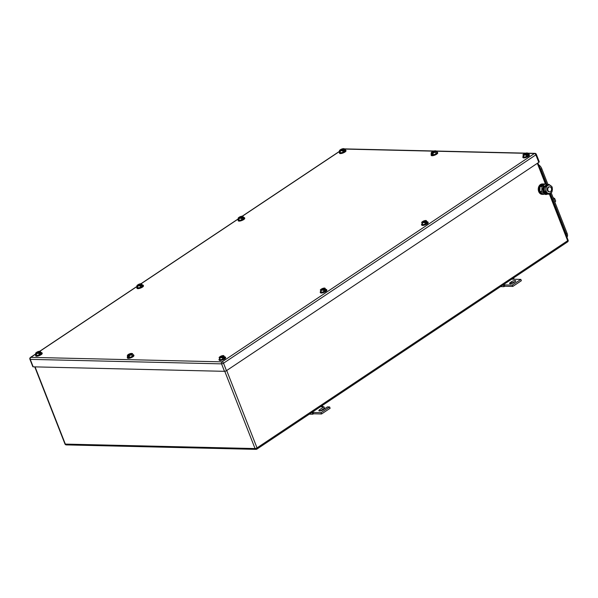 <?xml version="1.0" encoding="UTF-8"?>
<svg xmlns="http://www.w3.org/2000/svg" width="598" height="598" viewBox="0 0 598 598"><rect width="100%" height="100%" fill="white"/><g stroke="black" fill="none" stroke-linecap="round" stroke-linejoin="round"><path stroke-width="0.9" d="M313.614 413.861L312.597 414.227L312.306 412.799L313.203 412.471L313.614 413.861M309.316 414.152L312.597 414.227M322.98 406.797L322.486 406.005L321.754 406.767L320.431 406.737M311.379 412.777L312.306 412.799M311.879 412.441L321.059 412.657L329.61 406.954L327.412 406.902L323.137 409.757A2.721 0.822 158.6 0 1 320.521 410.848A2.721 0.822 158.6 0 1 318.869 410.706A2.721 0.822 158.6 0 1 319.676 409.675L323.959 406.819L321.754 406.767M321.567 405.982L322.486 406.005M323.959 406.819L324.475 408.142L320.356 410.878M329.61 406.954L330.126 408.27L321.575 413.973L321.059 412.657M313.718 413.794L321.575 413.973M504.854 286.307L503.837 286.674L503.538 285.246L504.443 284.917L504.854 286.307M500.556 286.599L503.837 286.674M514.22 279.244L513.727 278.451L512.994 279.214L511.671 279.184M502.619 285.224L503.538 285.246M503.12 284.887L512.299 285.104L520.851 279.401L512.994 279.214M512.807 278.429L513.727 278.451M520.851 279.401L521.366 280.716L512.815 286.427L512.299 285.104M504.959 286.24L512.815 286.427M510.408 282.465A2.721 0.822 158.6 0 0 509.601 283.497A2.721 0.822 158.6 0 0 511.245 283.639A2.721 0.822 158.6 0 0 513.861 282.54L514.885 281.86A2.721 0.822 158.6 0 0 515.7 280.821A2.721 0.822 158.6 0 0 514.048 280.686A2.721 0.822 158.6 0 0 511.432 281.778L510.408 282.465L510.894 283.706M511.432 281.778L511.948 283.093A2.721 0.822 158.6 0 1 514.721 281.964M511.948 283.093L511.088 283.669M524.177 154.239L524.057 153.88A2.474 0.748 158.6 0 1 524.79 153.507A2.474 0.748 158.6 0 1 526.046 153.081A2.474 0.748 158.6 0 1 527.13 152.953A2.474 0.748 158.6 0 1 527.615 153.118L528.602 155.226L526.621 156.541L524.065 157.162L523.086 155.061A2.474 0.748 158.6 0 1 523.272 154.463A2.474 0.748 158.6 0 1 523.542 154.224L526.651 154.299A2.474 0.748 158.6 0 1 525.911 154.665A2.474 0.748 158.6 0 1 524.655 155.099L526.008 154.979L526.621 156.541M523.452 155.6L524.655 155.099A2.474 0.748 158.6 0 1 523.086 155.061L524.065 157.162M526.651 154.299L526.008 154.979M527.989 153.664L527.182 153.97L527.526 154.837L527.01 155.174L526.674 154.314M527.615 153.118A2.474 0.748 158.6 0 1 527.159 153.955L527.182 153.97M523.527 154.239L522.869 154.904L523.527 154.239M524.057 153.88L527.159 153.955M526.868 154.815L527.526 154.837M528.221 154.254A3.468 1.046 158.6 0 1 529.267 154.583A3.468 1.046 158.6 0 1 528.236 155.899A3.468 1.046 158.6 0 1 524.909 157.289A3.468 1.046 158.6 0 1 522.809 157.11A3.468 1.046 158.6 0 1 523.362 156.153M529.267 154.583L529.439 155.024A3.468 1.046 158.6 0 1 528.415 156.34A3.468 1.046 158.6 0 1 525.081 157.73A3.468 1.046 158.6 0 1 522.981 157.551L522.809 157.11M223.465 355.586L223.824 355.743A2.474 0.748 158.6 0 1 223.368 356.58L220.251 356.52A2.474 0.748 158.6 0 1 220.998 356.131A2.474 0.748 158.6 0 1 222.254 355.705A2.474 0.748 158.6 0 1 223.331 355.571L224.803 357.851L222.83 359.166L220.273 359.787L219.287 357.679A2.474 0.748 158.6 0 1 219.481 357.081A2.474 0.748 158.6 0 1 219.75 356.849L222.852 356.916A2.474 0.748 158.6 0 1 222.112 357.29A2.474 0.748 158.6 0 1 220.864 357.716L222.217 357.604L222.83 359.166M219.66 358.224L220.864 357.716A2.474 0.748 158.6 0 1 219.287 357.679L220.273 359.787M224.19 356.288L223.39 356.595L223.727 357.454L223.218 357.798L222.875 356.931L222.217 357.604M223.331 355.571A2.474 0.748 158.6 0 1 223.824 355.743M219.735 356.856L219.077 357.529L219.735 356.856M223.076 357.44L223.727 357.454M224.422 356.879A3.468 1.046 158.6 0 1 225.476 357.208A3.468 1.046 158.6 0 1 224.444 358.523A3.468 1.046 158.6 0 1 221.118 359.914A3.468 1.046 158.6 0 1 219.018 359.734A3.468 1.046 158.6 0 1 219.563 358.778M225.476 357.208L225.648 357.641A3.468 1.046 158.6 0 1 224.616 358.964A3.468 1.046 158.6 0 1 221.29 360.355A3.468 1.046 158.6 0 1 219.189 360.175L219.018 359.734M36.934 352.551L36.814 352.192A2.474 0.748 158.6 0 1 37.547 351.826A2.474 0.748 158.6 0 1 38.803 351.392A2.474 0.748 158.6 0 1 39.887 351.265L41.359 353.538L39.378 354.853L36.822 355.481L35.843 353.373A2.474 0.748 158.6 0 1 36.03 352.775A2.474 0.748 158.6 0 1 36.299 352.536L39.408 352.611A2.474 0.748 158.6 0 1 38.668 352.984A2.474 0.748 158.6 0 1 37.412 353.411L38.765 353.291L39.378 354.853M36.209 353.919L37.412 353.411A2.474 0.748 158.6 0 1 35.843 353.373L36.822 355.481M40.014 351.28L40.372 351.43A2.474 0.748 158.6 0 1 39.916 352.267L40.283 353.149L39.767 353.493L39.431 352.626L38.765 353.291M39.887 351.265A2.474 0.748 158.6 0 1 40.372 351.43M40.746 351.975L39.939 352.282M36.284 352.551L35.626 353.224L36.284 352.551M36.814 352.192L39.916 352.267M39.625 353.134L40.283 353.149M40.978 352.566A3.468 1.046 158.6 0 1 42.024 352.895A3.468 1.046 158.6 0 1 40.993 354.21A3.468 1.046 158.6 0 1 37.667 355.608A3.468 1.046 158.6 0 1 35.566 355.429A3.468 1.046 158.6 0 1 36.119 354.472M42.024 352.895L42.196 353.336A3.468 1.046 158.6 0 1 41.172 354.651A3.468 1.046 158.6 0 1 37.838 356.049A3.468 1.046 158.6 0 1 35.738 355.862L35.566 355.429M343.813 148.655L344.171 148.812A2.474 0.748 158.6 0 1 343.715 149.642L340.591 149.582A2.474 0.748 158.6 0 1 341.346 149.201A2.474 0.748 158.6 0 1 342.602 148.775A2.474 0.748 158.6 0 1 343.678 148.64L345.151 150.913L343.177 152.236L340.613 152.856L339.634 150.748A2.474 0.748 158.6 0 1 339.828 150.15A2.474 0.748 158.6 0 1 340.09 149.911L339.425 150.599L340.083 149.926L343.2 149.986A2.474 0.748 158.6 0 1 342.46 150.36A2.474 0.748 158.6 0 1 341.204 150.786L342.564 150.674L343.177 152.236M340.008 151.294L341.204 150.786A2.474 0.748 158.6 0 1 339.634 150.748L340.613 152.856M344.538 149.351L343.738 149.657L344.074 150.524L343.558 150.868L343.222 150.001L342.564 150.674M343.678 148.64A2.474 0.748 158.6 0 1 344.171 148.812M343.424 150.509L344.074 150.524M344.769 149.941A3.468 1.046 158.6 0 1 345.823 150.27A3.468 1.046 158.6 0 1 344.792 151.593A3.468 1.046 158.6 0 1 341.465 152.983A3.468 1.046 158.6 0 1 339.365 152.804A3.468 1.046 158.6 0 1 339.911 151.847M345.823 150.27L345.995 150.711A3.468 1.046 158.6 0 1 344.964 152.027A3.468 1.046 158.6 0 1 341.637 153.424A3.468 1.046 158.6 0 1 339.537 153.245L339.365 152.804M321.589 289.357L321.47 288.998A2.474 0.748 158.6 0 1 322.21 288.632A2.474 0.748 158.6 0 1 323.458 288.199A2.474 0.748 158.6 0 1 324.542 288.072L326.015 290.344L324.034 291.66L321.477 292.287L320.498 290.18A2.474 0.748 158.6 0 1 320.685 289.582A2.474 0.748 158.6 0 1 320.954 289.342L320.281 290.03L320.939 289.357L324.064 289.417A2.474 0.748 158.6 0 1 323.324 289.791A2.474 0.748 158.6 0 1 322.068 290.217L323.421 290.097L324.034 291.66M320.864 290.725L322.068 290.217A2.474 0.748 158.6 0 1 320.498 290.18L321.477 292.287M324.677 288.087L325.028 288.236A2.474 0.748 158.6 0 1 324.572 289.073L324.938 289.955L324.422 290.299L324.086 289.432L323.421 290.097M324.542 288.072A2.474 0.748 158.6 0 1 325.028 288.236M325.402 288.782L324.594 289.088M321.47 288.998L324.572 289.073M324.28 289.94L324.938 289.955M325.633 289.372A3.468 1.046 158.6 0 1 326.68 289.701A3.468 1.046 158.6 0 1 325.656 291.017A3.468 1.046 158.6 0 1 322.322 292.415A3.468 1.046 158.6 0 1 320.222 292.235A3.468 1.046 158.6 0 1 320.775 291.278M326.68 289.701L326.852 290.142A3.468 1.046 158.6 0 1 325.828 291.458A3.468 1.046 158.6 0 1 322.494 292.856A3.468 1.046 158.6 0 1 320.401 292.669L320.222 292.235M138.198 285.014L138.078 284.655A2.474 0.748 158.6 0 1 138.818 284.282A2.474 0.748 158.6 0 1 140.067 283.856A2.474 0.748 158.6 0 1 141.15 283.721L142.623 286.001L140.642 287.317L138.086 287.937L137.106 285.829A2.474 0.748 158.6 0 1 137.293 285.231A2.474 0.748 158.6 0 1 137.562 284.999L140.672 285.067A2.474 0.748 158.6 0 1 139.932 285.44A2.474 0.748 158.6 0 1 138.676 285.866L140.037 285.754L140.642 287.317M137.473 286.375L138.676 285.866A2.474 0.748 158.6 0 1 137.106 285.829L138.086 287.937M141.285 283.736L141.636 283.893A2.474 0.748 158.6 0 1 141.18 284.73L141.547 285.605L141.031 285.949L140.694 285.082L140.037 285.754M238.438 218.853L141.173 283.721A2.474 0.748 158.6 0 1 141.636 283.893M142.01 284.439L141.203 284.738M137.555 285.007L136.89 285.68L137.555 285.007M138.078 284.655L141.18 284.73M140.889 285.59L141.547 285.605M142.242 285.022A3.468 1.046 158.6 0 1 143.288 285.358A3.468 1.046 158.6 0 1 142.264 286.674A3.468 1.046 158.6 0 1 138.93 288.064A3.468 1.046 158.6 0 1 136.837 287.885A3.468 1.046 158.6 0 1 137.383 286.928M143.288 285.358L143.46 285.792A3.468 1.046 158.6 0 1 142.436 287.115A3.468 1.046 158.6 0 1 139.102 288.505A3.468 1.046 158.6 0 1 137.009 288.326L136.837 287.885M431.083 153.245L431.696 153.058A2.474 0.748 158.6 0 1 431.367 152.916A2.474 0.748 158.6 0 1 431.412 152.468L431.898 152.079L431.083 153.245L431.696 154.807L433.498 154.86L436.121 153.738L436.936 152.58L436.323 151.017L435.837 151.399A2.474 0.748 158.6 0 1 434.126 152.542L432.892 153.297L433.498 154.86M436.121 153.738L435.508 152.176L435.837 151.399A2.474 0.748 158.6 0 0 435.882 150.95A2.474 0.748 158.6 0 0 435.561 150.816L436.323 151.017M435.508 152.176L434.126 152.542A2.474 0.748 158.6 0 1 432.167 153.066L432.892 153.297M431.412 152.468A2.474 0.748 158.6 0 1 431.547 152.303A2.474 0.748 158.6 0 1 433.131 151.324A2.474 0.748 158.6 0 1 435.09 150.801L435.254 151.017M435.561 150.816L432.167 153.066M431.696 153.058L435.09 150.801M432.152 153.095L432.489 153.963L432.018 153.948L432.391 153.701M431.681 153.081L432.018 153.948M436.749 152.094A3.468 1.046 158.6 0 1 437.542 152.43A3.468 1.046 158.6 0 1 435.665 154.239A3.468 1.046 158.6 0 1 431.913 155.293A3.468 1.046 158.6 0 1 431.091 154.957A3.468 1.046 158.6 0 1 431.45 154.172M437.542 152.43L437.714 152.864A3.468 1.046 158.6 0 1 435.837 154.673A3.468 1.046 158.6 0 1 432.085 155.727A3.468 1.046 158.6 0 1 431.263 155.398L431.091 154.957M127.292 355.87L127.897 355.675A2.474 0.748 158.6 0 1 127.576 355.541A2.474 0.748 158.6 0 1 127.621 355.092L128.107 354.704L127.292 355.87L127.905 357.432L129.706 357.477L132.33 356.363L133.145 355.197L132.532 353.635L132.046 354.023A2.474 0.748 158.6 0 1 130.327 355.167L129.093 355.915L129.706 357.477M132.33 356.363L131.717 354.801L132.046 354.023A2.474 0.748 158.6 0 0 132.091 353.575A2.474 0.748 158.6 0 0 131.762 353.433L132.532 353.635M131.717 354.801L130.327 355.167A2.474 0.748 158.6 0 1 128.368 355.69L129.093 355.915M127.621 355.092A2.474 0.748 158.6 0 1 127.755 354.928A2.474 0.748 158.6 0 1 129.34 353.949A2.474 0.748 158.6 0 1 131.298 353.425L131.418 353.665M131.762 353.433L128.368 355.69M127.897 355.675L131.298 353.425M128.353 355.72L128.697 356.58L128.226 356.572L128.592 356.326M127.89 355.705L128.226 356.572M132.95 354.719A3.468 1.046 158.6 0 1 133.75 355.048A3.468 1.046 158.6 0 1 131.874 356.856A3.468 1.046 158.6 0 1 128.114 357.91A3.468 1.046 158.6 0 1 127.292 357.582A3.468 1.046 158.6 0 1 127.651 356.797M133.75 355.048L133.922 355.489A3.468 1.046 158.6 0 1 132.046 357.298A3.468 1.046 158.6 0 1 128.286 358.351A3.468 1.046 158.6 0 1 127.464 358.023L127.292 357.582M422.913 221.776L422.793 221.424A2.474 0.748 158.6 0 1 423.526 221.051A2.474 0.748 158.6 0 1 424.782 220.625A2.474 0.748 158.6 0 1 425.866 220.49L427.331 222.77L425.357 224.086L422.801 224.706L421.822 222.598A2.474 0.748 158.6 0 1 422.009 222A2.474 0.748 158.6 0 1 422.278 221.761L425.38 221.836A2.474 0.748 158.6 0 1 424.647 222.209A2.474 0.748 158.6 0 1 423.391 222.635L424.744 222.523L425.357 224.086M422.188 223.144L423.391 222.635A2.474 0.748 158.6 0 1 421.822 222.598L422.801 224.706M425.993 220.505L426.352 220.662A2.474 0.748 158.6 0 1 425.896 221.492L426.262 222.374L425.746 222.718L425.402 221.851L424.744 222.523M425.866 220.49A2.474 0.748 158.6 0 1 426.352 220.662M426.718 221.208L425.918 221.507M422.263 221.776L421.605 222.449L422.263 221.776M422.793 221.424L425.896 221.492M425.604 222.359L426.262 222.374M426.95 221.791A3.468 1.046 158.6 0 1 428.004 222.12A3.468 1.046 158.6 0 1 426.972 223.443A3.468 1.046 158.6 0 1 423.646 224.833A3.468 1.046 158.6 0 1 421.545 224.654A3.468 1.046 158.6 0 1 422.098 223.697M428.004 222.12L428.175 222.561A3.468 1.046 158.6 0 1 427.144 223.876A3.468 1.046 158.6 0 1 423.818 225.274A3.468 1.046 158.6 0 1 421.717 225.095L421.545 224.654M239.462 217.47L239.342 217.111A2.474 0.748 158.6 0 1 240.082 216.738A2.474 0.748 158.6 0 1 241.338 216.312A2.474 0.748 158.6 0 1 242.414 216.184A2.474 0.748 158.6 0 1 242.908 216.349L243.887 218.457L241.913 219.772L239.35 220.393L238.37 218.292A2.474 0.748 158.6 0 1 238.565 217.694A2.474 0.748 158.6 0 1 238.826 217.455L241.936 217.53A2.474 0.748 158.6 0 1 241.196 217.896A2.474 0.748 158.6 0 1 239.94 218.33L241.3 218.21L241.913 219.772M238.737 218.831L239.94 218.33A2.474 0.748 158.6 0 1 238.37 218.292L239.35 220.393M241.936 217.53L241.3 218.21M243.274 216.895L242.474 217.201L242.81 218.068L242.295 218.405L241.958 217.545M242.908 216.349A2.474 0.748 158.6 0 1 242.444 217.186L242.474 217.201M238.819 217.47L238.154 218.135L238.819 217.47M239.342 217.111L242.444 217.186M242.16 218.053L242.81 218.068M243.506 217.485A3.468 1.046 158.6 0 1 244.56 217.814A3.468 1.046 158.6 0 1 243.528 219.13A3.468 1.046 158.6 0 1 240.194 220.527A3.468 1.046 158.6 0 1 238.101 220.341A3.468 1.046 158.6 0 1 238.647 219.391M244.56 217.814L244.732 218.255A3.468 1.046 158.6 0 1 243.7 219.571A3.468 1.046 158.6 0 1 240.366 220.961A3.468 1.046 158.6 0 1 238.273 220.782L238.101 220.341M527.802 153.372L534.418 153.529L222.067 361.857A1.488 0.83 56.3 0 1 223.525 363.195L535.875 154.867A1.488 0.449 -21.4 0 0 536.316 154.306L539.246 161.774A1.488 0.449 -21.4 0 1 538.805 162.342L226.455 370.67A1.488 0.449 -21.4 0 1 224.489 371.328L33.189 366.836L30.259 359.361A1.488 1.151 -88.7 0 1 30.767 357.357A1.488 0.83 -123.7 0 0 30.461 357.44A1.488 1.488 0 0 0 29.9 359.219A1.488 0.449 -21.4 0 0 30.259 359.361L221.559 363.861A1.488 1.151 -88.7 0 1 222.067 361.857L30.767 357.357L35.902 353.934M29.9 359.219L32.83 366.694A1.488 0.449 -21.4 0 0 33.189 366.836M538.566 164.786A4.956 2.766 56.3 0 1 541.773 168.718L547.94 184.453M566.941 237.197A4.956 2.766 56.3 0 0 567.098 233.34L551.147 192.646M553.083 197.572L554.705 198.596L553.733 199.246M554.854 202.102L555.699 201.137L554.705 198.596M555.699 201.137L554.735 201.78M539.329 166.73L540.816 169.182L547.006 184.969M550.25 193.259L566.313 234.252L566.747 236.681M547.947 190.463A2.474 1.914 -88.7 0 1 549.719 186.853A2.474 1.914 -88.7 0 1 551.371 188.183A2.474 1.914 -88.7 0 1 549.599 191.801A2.474 1.914 -88.7 0 1 547.947 190.463M549.599 191.801L549.054 191.786A2.474 1.914 -88.7 0 1 547.402 190.456A2.474 1.914 -88.7 0 1 549.166 186.838L549.719 186.853M542.685 186.12L541.96 186.598L541.743 191.457L544.89 194.073L545.757 193.498M541.646 185.485L540.046 186.554L541.96 186.598M540.046 186.554L539.83 191.412L541.743 191.457M539.83 191.412L542.969 194.029L544.89 194.073M544.501 194.066A5.203 4.022 -88.7 0 1 543.066 194.372A5.203 4.022 -88.7 0 1 539.598 191.569A5.203 4.022 -88.7 0 1 543.305 183.975A5.203 4.022 -88.7 0 1 543.761 184.02M543.066 194.372L542.154 194.35A5.203 4.022 -88.7 0 1 538.686 191.547A5.203 4.022 -88.7 0 1 542.401 183.952L543.305 183.975M547.327 192.862L545.518 191.547L545.862 189.125A4.208 3.252 91.3 0 0 547.327 192.862A4.208 3.252 91.3 0 0 550.579 193.049A4.208 3.252 91.3 0 0 552.358 189.603A4.208 3.252 91.3 0 0 552.365 189.499A4.208 3.252 91.3 0 0 550.9 185.761A4.208 3.252 91.3 0 0 547.648 185.574A4.208 3.252 91.3 0 0 545.869 189.028A4.208 3.252 91.3 0 0 545.862 189.125L545.727 186.688L549.084 184.453L552.231 187.069L552.014 191.921L548.658 194.163L547.327 192.862M548.658 194.163L547.566 194.141L544.419 191.524L544.292 188.99L544.636 186.666L547.992 184.423L549.084 184.453M545.727 186.688L544.636 186.666M545.518 191.547L544.419 191.524M546.938 185.006A4.276 3.304 -88.7 0 0 546.647 184.984A4.276 3.304 -88.7 0 0 546.28 184.999A1.121 0.628 -123.7 0 0 545.182 183.99L543.851 183.96L541.631 185.44L541.885 186.098L544.06 186.479A1.121 0.628 -123.7 0 0 542.962 185.47L541.631 185.44M546.647 184.984L546.273 184.969A4.276 3.304 -88.7 0 1 546.415 184.984M546.213 193.505A4.276 3.304 -88.7 0 1 545.974 193.513A4.276 3.304 -88.7 0 1 543.126 191.211A4.276 3.304 -88.7 0 1 543.589 186.471M546.662 193.52A4.276 3.304 -88.7 0 1 546.445 193.52A4.276 3.304 -88.7 0 1 543.597 191.218A4.276 3.304 -88.7 0 1 544.06 186.479L546.28 184.999M545.294 193.804L546.348 193.52M544.987 194.006L545.159 194.455L546.49 194.485A1.121 0.628 -123.7 0 0 546.721 194.425A1.121 0.628 -123.7 0 0 546.864 193.67M544.374 191.151A3.767 2.915 -88.7 0 1 544.516 187.159A3.767 2.915 -88.7 0 1 544.539 187.114M319.676 409.675L320.169 410.916M224.781 371.313L255.054 448.56A1.488 0.449 -21.4 0 0 257.02 447.895L567.659 240.71A1.488 0.83 56.3 0 1 567.539 241.921L256.901 449.113A1.488 1.488 0 0 1 256.041 449.36L66.311 444.905A1.488 1.151 -88.7 0 1 65.324 444.097L255.054 448.56A1.488 1.151 -88.7 0 0 256.594 449.195A1.488 0.83 -123.7 0 0 256.901 449.113A1.488 0.83 -123.7 0 0 257.02 447.895L226.694 370.513M567.539 241.921A1.488 1.488 0 0 0 568.1 240.142A1.488 0.449 -21.4 0 1 567.659 240.71L549.285 193.827M545.458 184.057L537.333 163.321M35.058 366.88L65.324 444.097A1.488 0.449 158.6 0 1 64.965 443.955A1.488 1.488 0 0 0 66.311 444.905M525.291 153.312L436.405 151.227M433.565 151.159L344.351 149.059M339.701 151.309L242.437 216.184M137.174 286.39L39.909 351.265M536.316 154.306A1.488 1.488 0 0 0 534.971 153.357A1.488 1.151 -88.7 0 0 534.418 153.529A1.488 0.83 56.3 0 1 535.875 154.867L538.805 162.342M224.489 371.328L221.559 363.861A1.488 0.449 -21.4 0 0 223.525 363.195L226.455 370.67M540.869 169.316L541.773 168.718M567.098 233.34L566.194 233.945M565.902 234.528L566.313 234.252M540.398 169.466L540.816 169.182M545.182 183.99L542.962 185.47M568.1 240.142L549.824 193.52M546.482 184.976L537.856 162.97M64.965 443.955L34.759 366.873M534.971 153.357L527.675 153.185M525.806 153.148L436.338 151.04M434.088 150.988L344.224 148.88M339.664 151.212L242.257 216.177M238.4 218.756L140.993 283.721M137.136 286.293L39.73 351.258M35.865 353.837L30.461 357.44M546.445 193.52L545.974 193.513M547.357 193.999L546.721 194.425"/></g></svg>
